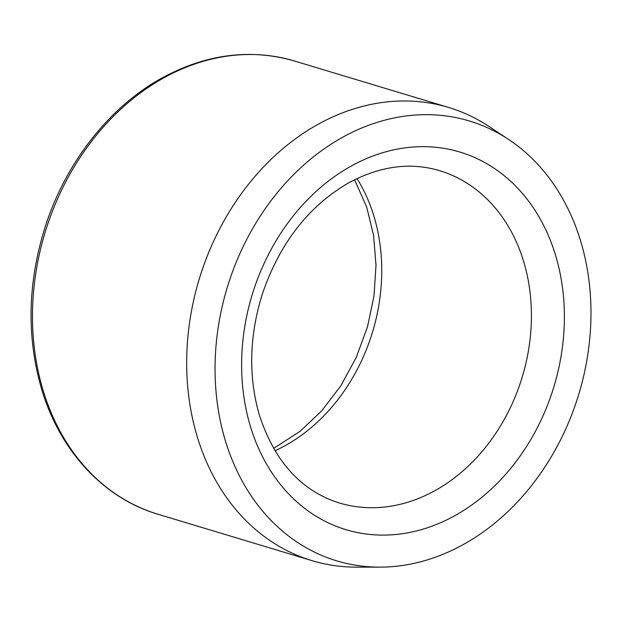 <?xml version="1.0" encoding="UTF-8"?>
<svg xmlns="http://www.w3.org/2000/svg" width="622" height="622" viewBox="0 0 622 622"><rect width="100%" height="100%" fill="white"/><g stroke="black" fill="none" stroke-linecap="round" stroke-linejoin="round"><path stroke-width="0.93" d="M508.757 139.561L489.281 126.631A236.671 189.259 106.8 0 0 448.633 107.466A236.671 189.259 106.8 0 0 316.816 125.006A236.671 189.259 106.8 0 0 186.693 359.835A236.671 189.259 106.8 0 0 312.026 560.663A236.671 189.259 106.8 0 0 356.492 567.155L379.871 567.14A229.712 183.7 106.8 0 0 578.888 393.913A229.712 183.7 106.8 0 0 508.757 139.561A229.712 183.7 106.8 0 0 341.354 137.983A229.712 183.7 106.8 0 0 216.091 392.327A229.712 183.7 106.8 0 0 379.871 567.14M162.622 78.528A236.671 189.259 106.8 0 0 32.499 313.356A236.671 189.259 106.8 0 0 157.832 514.184C103.633 498.253 59.867 450.849 41.612 389.077C26.598 337.342 27.617 283.787 44.683 228.414C64.836 164.045 108.244 107.933 160.865 78.621C205.369 54.122 249.896 48.244 294.439 60.987A236.671 189.259 106.8 0 0 162.622 78.528M339.309 502.973A173.561 138.792 106.8 0 0 522.286 376.854A173.561 138.792 106.8 0 0 439.49 170.622C410.007 161.907 379.537 166.097 348.087 183.202C307.952 206.698 279.262 243.972 262.017 295.007C249.165 337.038 248.326 377.204 259.498 415.496C274.776 461.796 301.382 490.96 339.309 502.973M274.963 450.763A173.561 138.792 106.8 0 0 357.012 178.568M350.077 166.688A197.221 157.716 106.8 0 0 297.448 502.397A197.221 157.716 106.8 0 0 561.495 353.607A197.221 157.716 106.8 0 0 350.077 166.688M448.633 107.466L294.439 60.987M312.026 560.663L157.832 514.184M273.587 448.423L300.053 431.341L321.831 410.73L340.817 385.819L356.243 357.487L367.501 326.768L373.985 296.018L376.015 265.151L373.55 235.24L366.755 207.305L354.571 179.758"/></g></svg>
